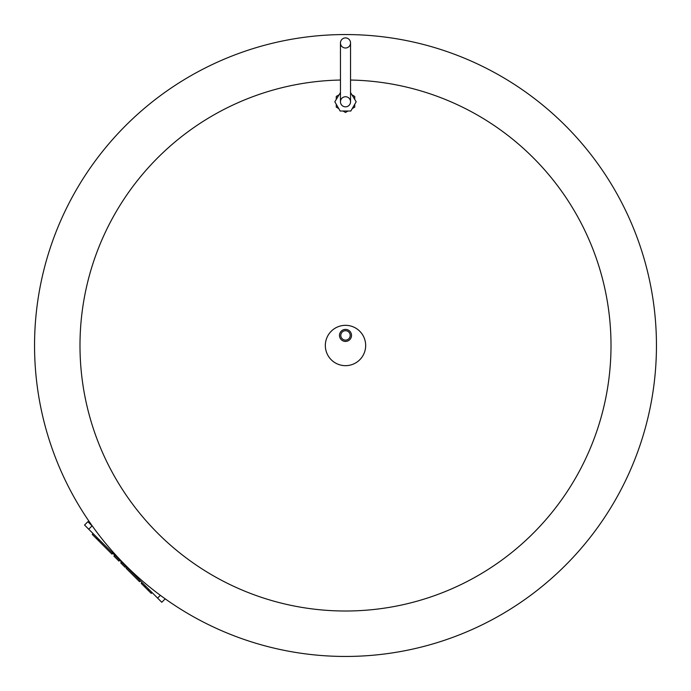 <?xml version="1.0" encoding="UTF-8"?>
<svg xmlns="http://www.w3.org/2000/svg" width="691" height="691" viewBox="0 0 691 691"><rect width="100%" height="100%" fill="white"/><g stroke="black" fill="none" stroke-linecap="round" stroke-linejoin="round"><path stroke-width="1.04" d="M345.5 656.45A310.95 310.95 0 0 0 656.45 345.5A310.95 310.95 0 0 0 345.5 34.55A310.95 310.95 0 0 1 656.45 345.5A310.95 310.95 0 0 1 345.5 656.45A310.95 310.95 0 0 1 34.55 345.5A310.95 310.95 0 0 1 345.5 34.55A310.95 310.95 0 0 1 656.45 345.5M340.456 92.542L334.824 101.784L340.162 111.026L350.838 111.026L356.176 101.784L350.544 92.542M354.742 99.305L354.742 96.446L352.263 95.013M352.263 108.547L354.742 107.122L354.742 104.263M343.021 111.026L345.5 112.46L347.979 111.026M336.258 104.263L336.258 107.122L338.737 108.547M338.737 95.013L336.258 96.446L336.258 99.305M345.5 37.91A5.044 5.044 0 0 0 340.456 42.954A5.044 5.044 0 0 0 345.5 47.999A5.044 5.044 0 0 0 350.544 42.954A5.044 5.044 0 0 0 345.5 37.91A5.044 5.044 0 0 1 350.544 42.954A5.044 5.044 0 0 1 345.5 47.999M345.5 106.829A5.044 5.044 0 0 1 340.456 101.784A5.044 5.044 0 0 1 345.5 96.74A5.044 5.044 0 0 1 350.544 101.784A5.044 5.044 0 0 1 345.5 106.829M350.544 80.035A265.508 265.508 0 0 1 611.008 345.5A265.508 265.508 0 0 1 345.5 611.008A265.508 265.508 0 0 1 80.001 348.022A265.508 265.508 0 0 1 340.456 80.035M98.951 539.446L98.113 540.284L92.266 534.428L93.104 533.599M97.215 537.71L96.386 538.548M119.75 560.246L118.921 561.083L119.75 560.246L118.921 561.083L113.92 556.091L114.741 555.236M121.538 562.033L120.709 562.871L125.14 567.302L125.969 566.465M152.08 592.567L151.243 593.405L147.9 590.062L148.738 589.224M142.052 582.539L141.214 583.377L147.9 590.062M145.395 585.882L144.557 586.719M140.377 580.872L139.539 581.71L126.133 568.296L126.971 567.458M112.788 553.284L111.951 554.122L98.545 540.707L99.383 539.87M92.568 526.378L87.887 521.696L84.544 525.039L88.724 529.22L161.78 602.276L165.123 598.933L164.622 598.432M325.331 345.5A20.169 20.169 0 0 1 345.5 325.331A20.169 20.169 0 0 1 365.669 345.5A20.169 20.169 0 0 1 345.5 365.669A20.169 20.169 0 0 1 325.331 345.5M339.488 335.411A6.012 6.012 0 0 1 345.5 329.408A6.012 6.012 0 0 1 351.512 335.411A6.012 6.012 0 0 1 345.5 341.423A6.012 6.012 0 0 1 339.488 335.411M345.5 340.119A4.707 4.707 0 0 1 340.793 335.411A4.707 4.707 0 0 1 345.5 330.713A4.707 4.707 0 0 1 350.207 335.411A4.707 4.707 0 0 1 345.5 340.119M34.55 345.5A310.95 310.95 0 0 1 345.5 34.55M114.758 555.253L113.92 556.091M92.067 525.877L88.724 529.22M160.372 595.331L157.608 598.095M340.456 42.954L340.456 101.784M350.544 101.784L350.544 42.954"/></g></svg>
